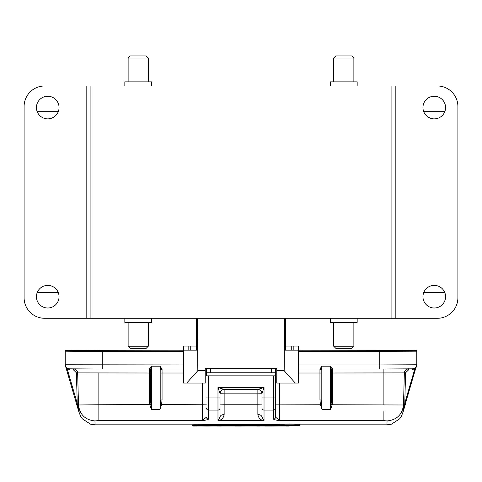 <?xml version="1.0" encoding="UTF-8"?>
<svg xmlns="http://www.w3.org/2000/svg" width="482" height="482" viewBox="0 0 482 482"><rect width="100%" height="100%" fill="white"/><g stroke="black" fill="none" stroke-linecap="round" stroke-linejoin="round"><path stroke-width="0.72" d="M275.541 375.87L275.541 417.081L275.541 375.839L206.459 375.87M197.403 318.283L197.825 370.712L205.23 370.712L205.23 368.652L276.77 368.652L276.77 370.712L284.175 370.712L295.279 383.045L276.77 383.045L276.77 370.712M284.597 318.283L284.175 370.712M295.279 383.045L298.569 383.045L298.569 350.149L285.458 350.149L285.458 318.283M197.825 370.712L186.721 383.045L183.431 383.045L183.431 350.149L196.542 350.149L196.542 318.283M205.23 370.712L205.23 383.045L186.721 383.045M285.458 346.04L291.267 346.04L291.267 350.149L285.458 350.149M291.267 346.04L298.569 346.04L298.569 350.149M196.542 350.149L190.733 350.149L190.733 346.04L196.542 346.04M188.155 350.149L188.155 346.04L183.431 346.04L183.431 350.149M188.155 346.04L190.733 346.04M331.261 404.555L332.188 404.766L330.64 409.351L331.459 400L332.694 399.958L332.188 404.766L403.5 404.982C402.265 414.634 396.782 419.955 387.058 420.931L383.889 420.629L383.889 411.55M298.569 351.053L412.67 351.209A0.819 0.819 0 0 1 413.49 350.39L298.569 350.227M183.431 350.227L102.226 350.227L102.226 351.053L69.33 351.209A0.819 0.819 180 0 0 68.51 350.39L68.51 351.203L183.431 351.053M379.774 350.227L379.774 351.36L413.351 351.215A0.819 0.819 0 0 1 413.49 351.203L413.49 350.39M102.226 351.36L183.431 351.36L68.649 351.215A0.819 0.819 180 0 0 68.51 351.203M183.431 350.209L65.221 350.39L65.221 351.203L76.06 351.324L183.431 351.378M298.569 351.378L416.779 351.203L416.779 350.39L405.94 350.263L298.569 350.209M102.226 351.378L102.226 369.037L68.661 368.826C67.311 367.712 67.155 370.242 65.221 364.772A4.109 4.109 0 0 0 69.33 368.881A4.109 4.109 0 0 1 65.221 364.772L65.221 351.203M416.779 351.203L416.779 364.772A4.109 4.109 0 0 1 412.67 368.881A4.109 4.109 0 0 0 416.779 364.772L379.774 364.946L379.774 369.037L412.67 368.881M149.306 368.79L151.36 366.2L150.541 369.953A1.235 1.157 -0 0 0 149.306 368.79L149.306 373.002L77.656 372.905A4.109 4.109 0 0 0 74.27 368.965M160.819 400L162.054 399.958L161.548 404.766L159.994 409.351L160.819 400L160.819 369.953L159.994 366.2L162.054 369.037A1.235 1.235 180 0 0 160.819 370.272L160.819 369.953A1.235 1.157 180 0 1 162.054 368.79M331.459 400L331.459 369.953L330.64 366.2L332.694 369.037A1.235 1.235 180 0 0 331.459 370.272L331.459 369.953A1.235 1.157 180 0 1 332.694 368.79M319.946 368.79L322.006 366.2L321.181 369.953A1.235 1.157 -0 0 0 319.946 368.79L319.946 373.002L298.569 373.002M69.33 368.76L69.33 369.971L67.39 369.604L65.859 366.971M65.666 366.633L79.138 412.773L79.084 411.074L78 407.404L77.638 407.621M65.558 366.26L66.6 369.833L67.39 369.604L77.222 403.277L76.433 403.506M416.147 366.959L414.61 369.604L412.67 369.971L412.67 368.742M415.4 369.833L414.61 369.604L404.778 403.283L405.567 403.512L402.862 412.773L402.922 411.068L402.862 412.773M415.478 369.561L416.34 366.627M415.273 369.796L405.434 403.476M150.541 370.272A1.235 1.235 180 0 0 149.306 369.037L150.541 369.947M321.181 370.272A1.235 1.235 180 0 0 319.946 369.037L321.181 369.947M78.126 408.025L78.265 408.844M79.138 412.773L79.12 412.092M78.5 405.001L78.566 407.429L77.988 407.404L77.222 403.277L76.427 372.773L73.547 369.971L73.547 368.959L73.547 369.495M405.489 403.307L404.904 402.85M408.453 368.742L408.453 369.971L405.573 372.773L404.778 403.283L404.012 407.404L404.368 407.621M402.922 411.068L403.434 407.392L404.012 407.404L402.88 412.092M151.36 409.351L149.812 404.766L149.306 399.958L150.541 400L151.36 409.351L159.994 409.351L159.994 366.2L151.36 366.2L151.36 409.351M150.739 404.555L98.111 404.766L98.111 420.629L94.942 420.931C85.218 419.955 79.735 414.634 78.5 404.982L98.111 404.766L98.111 373.002M275.541 404.892L320.452 404.766L319.946 399.958L321.181 400L321.181 369.652L321.181 400L322.006 409.351L320.452 404.766L321.38 404.555M95.05 424.799L94.942 420.931M78.566 407.392L79.084 411.074M386.95 424.805L387.058 420.931M160.62 404.555L202.35 404.766L202.35 383.045M220.027 393.595C220.413 390.932 221.78 389.558 224.142 389.48A4.109 4.109 0 0 0 220.027 393.595L220.027 417.081L220.027 393.595L217.972 387.438L224.142 389.48L257.858 389.48L264.028 387.438L261.973 393.595L261.973 417.081L264.028 420.629L217.972 420.629L220.027 417.081C220.292 415.532 221.66 414.677 224.142 414.514C223.485 418.177 221.431 420.22 217.972 420.629L217.972 397.981L208.519 397.981L208.519 419.123A2.055 2.042 180 0 1 206.459 417.081L202.35 420.629L202.35 404.766L206.459 404.892M150.541 400L150.541 369.953M150.541 374.761L150.541 373.044L149.306 373.002L149.306 399.958M279.65 383.045L279.65 420.629L275.541 417.081A2.055 2.042 -0 0 1 273.481 419.123L273.481 410.068L264.028 410.068L264.028 420.629C260.593 420.214 258.539 418.177 257.858 414.514L257.858 404.766L224.142 404.766L224.142 414.514M193.222 424.769L192.854 424.763L192.854 425.588L279.283 425.329M192.854 424.763L279.241 424.503M192.866 426.016L193.842 426.052L192.439 425.606L192.439 424.781L192.812 424.781M279.65 425.564L279.241 424.323L289.519 423.931L299.798 424.323L299.388 425.564C299.979 425.907 279.06 425.907 279.65 425.564C278.391 425.1 300.943 425.106 299.388 425.564M279.241 425.142L289.519 424.775L299.798 425.142M208.519 419.123C208.055 419.677 206.001 420.177 202.35 420.629L98.111 420.629M383.889 420.629L279.65 420.629C275.999 420.177 273.945 419.677 273.481 419.123M289.146 425.588L288.778 425.998L193.222 425.998C201.09 425.799 221.979 425.166 241 425.202L288.778 425.998L193.222 425.998L192.854 425.588M264.973 425.606L265.389 426.052L268.251 426.052L268.667 425.642L268.251 426.052L270.408 426.052L268.251 426.04M289.568 425.606L289.152 426.016L289.568 425.642M285.874 425.606L286.29 426.016L289.152 426.016M270.51 425.606L270.233 426.016L278.024 425.998L270.402 426.052M260.057 425.606L259.647 426.016L259.647 425.455M256.37 425.606L256.779 426.016L259.647 426.016M236.698 425.606L237.024 426.016L235.144 426.052L245.531 425.998M245.543 425.998L241.289 426.016L241.615 425.606M207.194 425.642L207.194 426.046L206.718 426.052L207.67 426.052L207.194 426.046M221.943 425.606L220.545 426.052L221.521 426.016M218.256 425.606L218.623 426.016L221.485 426.016M217.653 426.052L218.623 426.016M209.652 425.606L209.296 426.016L212.068 425.998L207.67 426.052M204.736 425.606L205.085 426.016L209.296 426.016M202.32 425.998L205.085 426.016M196.126 425.606L195.758 426.016L196.734 426.052M220.027 404.892L224.142 404.766L224.142 393.149L257.858 393.149L257.858 404.766L261.973 404.892L261.973 417.081C261.702 415.538 260.334 414.683 257.858 414.514M277.662 425.925L203.693 425.901C221.455 425.293 260.551 425.293 278.307 425.901L277.662 425.925L277.662 425.516M299.183 425.558C299.696 425.907 279.415 425.901 279.855 425.558L291.791 425.208L299.183 425.558M204.338 425.925L204.338 425.516M296.508 425.323L294.689 425.365M287.182 425.401L282.362 425.323M257.858 389.48C260.28 389.805 261.648 391.173 261.973 393.595C261.925 391.113 260.557 389.739 257.858 389.48L224.142 389.48M298.774 424.323L289.519 423.979L280.271 424.323M294.406 425.305L294.104 425.727L286.254 425.395L285.844 424.985L286.254 425.395M291.206 425.178L291.477 425.582L294.104 425.727M291.49 425.582L286.832 425.582L287.242 425.184M293.068 425.317L293.345 425.727L293.068 425.317M293.532 425.142L293.261 425.552L293.881 425.528L294.231 425.112M294.466 425.094L294.056 425.504L294.466 425.094M294.466 425.07L294.056 425.479M294.231 425.046L293.863 425.455M293.532 425.016L293.237 425.425M292.604 424.991L292.429 425.401M291.435 424.985L291.393 425.395M287.242 425.323L286.844 425.727M286.832 425.582L286.254 425.727M292.369 425.54L287.242 425.546L292.369 425.431M210.574 368.652L210.574 372.767L206.459 372.767L206.459 368.652M275.541 368.652L275.541 372.767L271.426 372.767L271.426 368.652M210.574 372.767L271.426 372.767M206.459 372.767L275.541 372.773L275.541 375.839L206.459 375.839L206.459 372.773M86.808 85.965L86.808 318.283L44.657 318.283A20.557 20.557 0 0 1 24.1 297.725L24.1 106.522A20.557 20.557 0 0 1 44.657 85.965L437.343 85.965A20.557 20.557 0 0 1 457.9 106.522L457.9 297.725A20.557 20.557 0 0 1 437.343 318.283L90.917 318.283L90.917 85.965M357.162 85.965L357.162 81.85L330.435 81.85L330.435 85.965M395.192 85.965L395.192 318.283M445.567 107.552A11.309 11.309 0 0 1 434.258 118.861A11.309 11.309 0 0 1 422.949 107.552A11.309 11.309 0 0 1 434.258 96.243A11.309 11.309 0 0 1 445.567 107.552M445.567 296.695A11.309 11.309 0 0 1 434.258 308.004A11.309 11.309 0 0 1 422.949 296.695A11.309 11.309 0 0 1 434.258 285.386A11.309 11.309 0 0 1 445.567 296.695M391.083 85.965L391.083 318.283M59.051 296.695A11.309 11.309 0 0 1 47.742 308.004A11.309 11.309 0 0 1 36.433 296.695A11.309 11.309 0 0 1 47.742 285.386A11.309 11.309 0 0 1 59.051 296.695M59.051 107.552A11.309 11.309 0 0 1 47.742 118.861A11.309 11.309 0 0 1 36.433 107.552A11.309 11.309 0 0 1 47.742 96.243A11.309 11.309 0 0 1 59.051 107.552M151.565 85.965L151.565 81.85L124.838 81.85L124.838 85.965M86.808 318.283L90.917 318.283M333.725 58.003L335.779 55.948L351.812 55.948L353.872 58.003L333.725 58.003L333.725 81.85M124.838 318.283L124.838 322.398L151.565 322.398L151.565 318.283M330.435 318.283L330.435 322.398L357.162 322.398L357.162 318.283M128.128 58.003L130.188 55.948L146.221 55.948L148.275 58.003L128.128 58.003L128.128 81.85M128.128 346.245L148.275 346.245L146.221 348.299L130.188 348.299L128.128 346.245L128.128 322.398M333.725 346.245L353.872 346.245L351.812 348.299L335.779 348.299L333.725 346.245L333.725 322.398M293.845 346.04L293.845 350.149M407.73 368.965A4.109 4.109 180 0 0 404.344 372.905L332.694 373.002L332.694 369.037L383.889 369.019L383.889 373.002L383.889 369.037L379.774 369.019L413.339 368.826C414.689 367.712 414.845 370.242 416.779 364.772M413.333 351.215A0.819 0.819 0 0 1 413.49 351.203L298.569 351.36L379.774 351.36L379.774 364.946L298.569 364.946M69.33 351.209A0.819 0.819 180 0 0 68.51 350.39L102.226 350.227M65.221 364.772L183.431 364.946M183.431 373.002L162.054 373.002L162.054 369.037L183.431 369.037L162.054 369.037L160.819 370.272M102.226 369.037L69.33 368.881M298.569 369.037L319.946 369.037L298.569 369.037M322.006 366.2L330.64 366.2L330.64 409.351L322.006 409.351L322.006 366.2M73.547 369.971L69.33 369.971M412.67 369.971L408.453 369.971M404.344 372.905L403.5 404.982L404.344 372.905C406.368 367.236 407.537 369.772 408.134 368.917M78.542 405.79L78.512 405.35M77.656 372.905L78.5 404.982L77.656 372.905C75.632 367.236 74.463 369.772 73.867 368.917M77.65 372.749L76.427 372.773M403.458 405.79L403.488 405.35M331.459 373.044L332.694 373.002L332.694 399.958M383.889 404.766L383.889 373.002M405.573 372.773L404.35 372.749M160.819 373.044L162.054 373.002L162.054 399.958M319.946 399.958L319.946 373.002L321.181 373.044M192.439 425.606L192.812 425.606M220.027 408.043A2.055 2.024 180 0 1 217.972 410.068L208.519 410.068A2.055 2.024 180 0 1 206.459 408.043M261.973 408.043A2.055 2.024 -0 0 0 264.028 410.068L264.028 397.981L261.973 397.969M275.541 408.043A2.055 2.024 180 0 1 273.481 410.068L273.481 397.981L264.028 397.981L264.028 387.438L217.972 387.438L217.972 397.981L220.027 397.969M275.541 397.969L273.481 397.981L273.481 375.87M208.519 375.87L208.519 397.981L206.459 397.969M288.778 425.998L288.778 425.998A0.41 0.41 0 0 0 289.11 425.829M285.874 425.642L286.29 426.016M265.389 426.016L270.233 426.016M256.37 425.642L256.779 426.016M241.289 426.016L237.024 426.016M192.902 426.016L195.758 426.016M220.045 393.264L224.142 393.149L224.142 389.167M261.955 393.264L257.858 393.149L257.858 389.167M256.906 425.516L225.1 425.516M279.855 425.564L280.271 425.142L280.048 425.504L280.819 425.407M298.605 425.443L298.991 425.504L298.768 425.142L299.183 425.564M379.774 369.037L332.694 369.037L331.459 370.272M416.448 366.248L415.719 368.748M78.536 410.7L79.132 412.755M402.868 412.755L403.464 410.7M321.181 400L321.181 369.953M79.132 412.496L80.572 416.171L82.422 418.906L90.574 424.19L95.05 424.811L192.439 424.817M402.874 412.484L401.428 416.171L399.578 418.906L391.426 424.19L386.95 424.811L299.798 424.817M403.434 407.429L403.5 405.001M193.222 425.998A0.41 0.41 0 0 1 192.812 425.588L192.812 424.763M265.389 426.052L264.973 425.642M256.779 426.052L259.647 426.052L260.057 425.642M216.526 425.998L220.545 426.052M202.301 425.998L206.718 426.052M197.855 425.998L193.842 426.052M286.29 426.052L289.152 426.052M203.928 425.498L203.705 425.901C221.298 425.293 260.702 425.293 278.295 425.901L278.072 425.498M240.693 426.052L237.626 426.052M281.837 425.347L291.791 425.214M291.465 425.582L293.333 425.727M292.104 425.57L293.273 425.552M285.844 425.323L285.844 424.967M444.79 111.661L423.726 111.661M58.274 111.661L37.21 111.661M444.79 292.586L423.726 292.586M58.274 292.586L37.21 292.586M353.872 322.398L353.872 346.245M148.275 322.398L148.275 346.245M148.275 81.85L148.275 58.003M353.872 81.85L353.872 58.003M276.77 375.026L275.541 375.026M206.459 375.026L205.23 375.026"/></g></svg>
